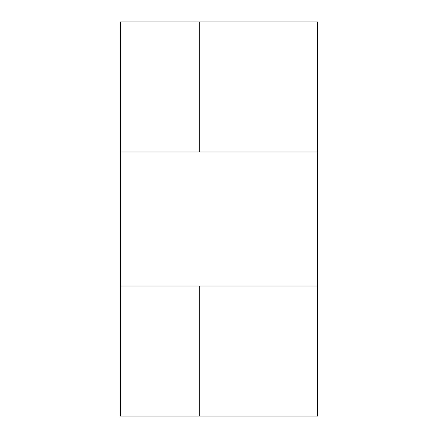 <?xml version="1.0" encoding="UTF-8"?>
<svg xmlns="http://www.w3.org/2000/svg" width="438" height="438" viewBox="0 0 438 438"><rect width="100%" height="100%" fill="white"/><g stroke="black" fill="none" stroke-linecap="round" stroke-linejoin="round"><path stroke-width="0.66" d="M120.45 286.014L120.45 416.1L317.55 416.1L317.55 286.014L120.45 286.014L120.45 21.9L317.55 21.9L317.55 286.014M317.55 151.986L199.29 151.986L199.29 21.9M199.29 416.1L199.29 286.014M199.29 151.986L120.45 151.986"/></g></svg>
